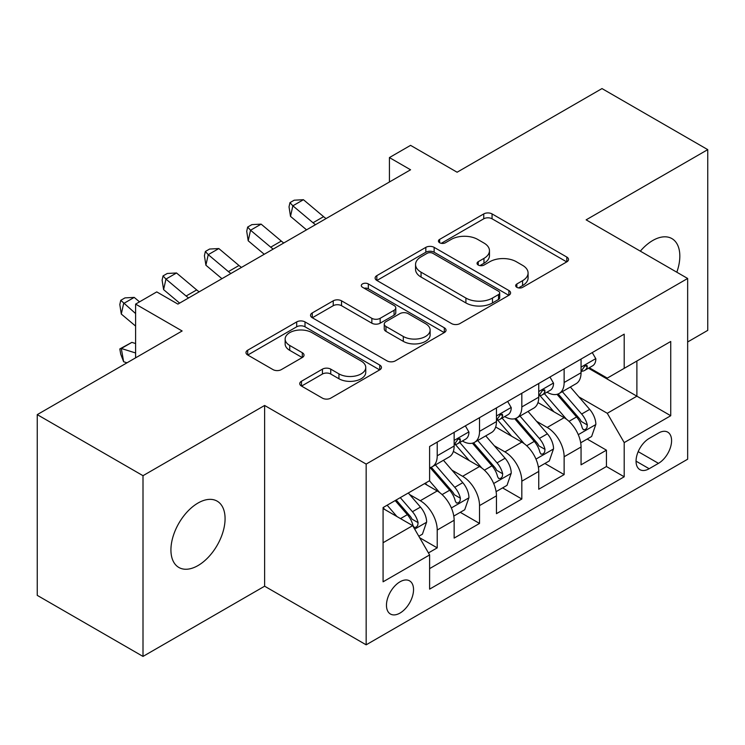 <?xml version="1.0" encoding="UTF-8"?>
<svg xmlns="http://www.w3.org/2000/svg" width="745" height="745" viewBox="0 0 745 745"><rect width="100%" height="100%" fill="white"/><g stroke="black" fill="none" stroke-linecap="round" stroke-linejoin="round"><path stroke-width="1.12" d="M516.872 287.328A4.107 2.375 0 0 0 522.683 287.328L566.805 261.858A5.876 3.39 0 0 0 568.519 259.465A5.876 3.39 0 0 0 566.805 257.062L492.063 213.917A5.876 3.39 0 0 0 483.756 213.917L439.643 239.387A4.107 2.375 0 0 0 438.433 241.063A4.107 2.375 0 0 0 439.643 242.74A4.107 2.375 0 0 0 445.454 242.74L451.163 239.443A18.793 10.849 0 0 1 477.741 239.443L483.961 243.038A18.793 10.849 0 0 1 489.465 250.711A18.793 10.849 0 0 1 483.961 258.385L478.253 261.681A4.107 2.375 0 0 0 477.051 263.358A4.107 2.375 0 0 0 478.253 265.034A4.107 2.375 0 0 0 484.064 265.034L489.782 261.737A18.793 10.849 0 0 1 516.35 261.737L522.58 265.341A18.793 10.849 0 0 1 528.084 273.005A18.793 10.849 0 0 1 522.58 280.679L516.872 283.975A4.107 2.375 0 0 0 515.67 285.652A4.107 2.375 0 0 0 516.872 287.328L516.872 283.975M198.002 565.567A38.284 22.108 120 0 0 223.016 531.828A38.284 22.108 120 0 0 217.149 501.143A38.284 22.108 120 0 0 198.002 503.043A38.284 22.108 120 0 0 172.989 536.782A38.284 22.108 120 0 0 178.856 567.466A38.284 22.108 120 0 0 198.002 565.567M676.814 272.204A38.284 22.108 120 0 0 671.897 238.596A38.284 22.108 120 0 0 652.76 240.495A38.284 22.108 120 0 0 640.337 251.149M400 613.07A19.146 11.054 120 0 0 412.507 596.205A19.146 11.054 120 0 0 409.573 580.858A19.146 11.054 120 0 0 400 581.808A19.146 11.054 120 0 0 387.493 598.682A19.146 11.054 120 0 0 390.427 614.02A19.146 11.054 120 0 0 400 613.07M301.474 381.244A5.876 3.39 0 0 0 299.751 383.647A5.876 3.39 0 0 0 301.474 386.04L322.436 398.147A5.876 3.39 0 0 0 330.743 398.147L379.745 369.855A5.876 3.39 0 0 0 381.459 367.462A5.876 3.39 0 0 0 379.745 365.069L305.003 321.915A5.876 3.39 0 0 0 296.696 321.915L247.694 350.206A5.876 3.39 0 0 0 245.98 352.599A5.876 3.39 0 0 0 247.694 354.993L273.024 369.622A5.876 3.39 0 0 0 281.331 369.622L302.302 357.516A5.876 3.39 0 0 0 304.025 355.114A5.876 3.39 0 0 0 302.302 352.72L289.74 345.466A15.71 9.07 0 0 1 285.139 339.059A15.71 9.07 0 0 1 294.834 330.678A15.71 9.07 0 0 1 311.959 332.642L361.157 361.046A15.71 9.07 0 0 1 365.758 367.462A15.71 9.07 0 0 1 356.063 375.843A15.71 9.07 0 0 1 338.947 373.878L330.743 369.138A5.876 3.39 0 0 0 322.436 369.138L301.474 381.244L301.474 386.04M687.654 341.974L707.75 330.37L707.75 149.633L601.997 88.581L457.104 172.225L410.57 145.359L389.421 157.577L410.57 169.785L177.906 304.109L156.757 291.9L135.609 304.109L135.609 357.842M143.003 475.692L143.003 656.419L264.624 586.203L264.624 405.466L143.003 475.692L37.25 414.63L182.134 330.976L135.609 304.109M264.624 405.466L366.158 464.088L687.654 278.472L687.654 459.209L366.158 644.825L366.158 464.088M707.75 149.633L586.129 219.85L687.654 278.472M451.572 323.591A5.876 3.39 0 0 0 459.879 323.591L508.882 295.299A5.876 3.39 0 0 0 510.595 292.906A5.876 3.39 0 0 0 508.882 290.513L434.139 247.359A5.876 3.39 0 0 0 425.833 247.359L376.84 275.641A5.876 3.39 0 0 0 375.117 278.043A5.876 3.39 0 0 0 376.84 280.437L451.572 323.591M364.156 288.222A4.107 2.375 0 0 1 368.319 288.799L368.319 283.92L444.309 327.791A5.876 3.39 0 0 1 446.031 330.184A5.876 3.39 0 0 1 444.309 332.577L395.316 360.869A5.876 3.39 0 0 1 387.009 360.869L312.267 317.715L312.267 312.928A5.876 3.39 0 0 0 310.544 315.321A5.876 3.39 0 0 0 312.267 317.715M312.267 312.928L333.238 300.822A5.876 3.39 0 0 1 341.536 300.822L371.848 318.32A5.876 3.39 0 0 0 380.155 318.32L394.068 310.283A5.876 3.39 0 0 0 395.791 307.89A5.876 3.39 0 0 0 394.068 305.487L362.508 287.272A4.107 2.375 0 0 1 361.306 285.596A4.107 2.375 0 0 1 363.839 283.398A4.107 2.375 0 0 1 368.319 283.92M143.003 656.419L37.25 595.367L37.25 414.63M428.45 552.93L437.222 547.864L419.668 537.722M409.685 494.587L420.301 500.724A23.933 13.82 60 0 1 437.222 530.03L454.143 520.261L454.143 538.095L479.529 523.437L460.28 512.327M451.982 470.17L462.608 476.297A23.933 13.82 60 0 1 479.529 505.604L496.449 495.835L496.449 513.668L521.826 499.01L502.577 487.9M494.289 445.743L504.905 451.88A23.933 13.82 60 0 1 521.826 481.186L538.747 471.417L538.747 489.242L564.133 474.593L564.133 456.76A23.933 13.82 -120 0 0 547.212 427.453L536.586 421.316M544.884 463.474L564.133 474.593M454.143 520.261A23.933 13.82 -120 0 0 437.222 490.955L424.529 483.626M496.449 495.835A23.933 13.82 -120 0 0 479.529 466.528L453.36 451.423M538.747 471.417A23.933 13.82 -120 0 0 521.826 442.111L495.667 427.006M658.468 433.069L649.165 438.442A18.541 10.709 120 0 0 637.05 454.785A18.541 10.709 120 0 0 639.89 469.648A18.541 10.709 120 0 0 649.165 468.726L658.468 463.353A18.541 10.709 120 0 0 670.584 447.009A18.541 10.709 120 0 0 667.743 432.156A18.541 10.709 120 0 0 658.468 433.069M383.079 542.732L412.683 525.635L429.604 554.941L429.604 589.137L624.198 476.791L624.198 442.595L607.277 413.289L578.893 396.899M429.604 554.941L383.079 581.808L383.079 507.559L429.604 480.693L429.604 446.497L624.198 334.151L624.198 368.347L670.733 341.48L670.733 415.729L624.198 442.595M462.384 441.003L462.608 441.133A23.933 13.82 60 0 0 474.574 442.316L491.495 432.547A23.933 13.82 -120 0 0 496.449 421.586L496.449 407.915M504.691 416.576L504.905 416.706A23.933 13.82 60 0 0 516.872 417.889L533.793 408.12A23.933 13.82 -120 0 0 538.747 397.169L538.747 383.489M429.604 568.621L606.439 466.528L606.439 450.166L581.053 464.824L581.053 446.991A23.933 13.82 -120 0 0 564.133 417.684L537.974 402.579M546.988 392.159L547.212 392.28A23.933 13.82 -120 0 0 559.178 393.472A23.933 13.82 -120 0 0 564.133 382.511L564.133 368.831M559.178 393.472L576.099 383.703A23.933 13.82 -120 0 0 581.053 372.742L581.053 359.062M437.222 442.102L437.222 455.782A23.933 13.82 60 0 1 432.268 466.733A23.933 13.82 60 0 1 429.604 467.702M432.268 466.733L449.188 456.964A23.933 13.82 -120 0 0 454.143 446.013L454.143 432.333M479.529 417.684L479.529 431.364A23.933 13.82 60 0 1 474.574 442.316M521.826 393.258L521.826 406.938A23.933 13.82 60 0 1 516.872 417.889M521.826 481.186L521.826 499.01M479.529 505.604L479.529 523.437M437.222 530.03L437.222 547.864M412.683 525.635L383.079 508.537M607.277 413.289L636.891 396.191L636.891 361.018L670.733 341.48M588.448 368.216L670.733 415.729M589.295 367.732L607.277 378.115L624.198 368.347M264.624 586.203L366.158 644.825M389.421 157.577L389.421 181.994M587.19 439.056L606.439 450.166M606.439 466.528L624.198 476.791M518.511 287.915L522.58 285.568A18.793 10.849 0 0 0 528.084 277.894L528.084 273.005M489.465 250.711L489.465 255.6A18.793 10.849 0 0 1 483.961 263.274L479.901 265.62M566.721 261.905L492.063 218.797A5.876 3.39 0 0 0 483.756 218.797L441.282 243.326M508.798 295.346L434.139 252.238A5.876 3.39 0 0 0 425.833 252.238L376.914 280.483M498.498 294.582A4.107 2.375 0 0 0 499.699 292.906A4.107 2.375 0 0 0 498.498 291.23L432.892 253.347A4.107 2.375 0 0 0 427.081 253.347L421.055 256.829A18.793 10.849 0 0 0 415.552 264.494A18.793 10.849 0 0 0 421.055 272.167L465.904 298.056A18.793 10.849 0 0 0 492.473 298.056L498.498 294.582L498.498 299.471A4.107 2.375 0 0 0 499.699 297.795L499.699 292.906M415.552 264.494L415.552 269.383A18.793 10.849 0 0 0 421.055 277.056L421.055 272.167M498.498 299.471L492.473 302.945A18.793 10.849 0 0 1 465.904 302.945L421.055 277.056M312.341 317.761L333.238 305.701L333.238 300.822M395.791 307.89L395.791 312.77A5.876 3.39 0 0 1 394.068 315.172L380.155 323.2A5.876 3.39 0 0 1 371.848 323.2L341.536 305.701A5.876 3.39 0 0 0 333.238 305.701M368.319 288.799L444.234 332.624M403.306 336.479A15.71 9.07 0 0 0 420.422 338.444A15.71 9.07 0 0 0 430.126 330.063A15.71 9.07 0 0 0 425.525 323.656L408.185 313.645A5.876 3.39 0 0 0 399.879 313.645L385.966 321.672A5.876 3.39 0 0 0 384.252 324.075A5.876 3.39 0 0 0 385.966 326.468L403.306 336.479L403.306 341.359A15.71 9.07 0 0 0 420.422 343.324A15.71 9.07 0 0 0 430.126 334.952L430.126 330.063M384.252 324.075L384.252 328.955A5.876 3.39 0 0 0 385.966 331.357L385.966 326.468M403.306 341.359L385.966 331.357M365.758 367.462L365.758 372.351A15.71 9.07 0 0 1 356.063 380.723A15.71 9.07 0 0 1 338.947 378.758L330.743 374.027A5.876 3.39 0 0 0 322.436 374.027L301.548 386.087M285.139 339.059L285.139 343.939A15.71 9.07 0 0 0 289.74 350.355L289.74 345.466M302.219 357.563L289.74 350.355M379.661 369.902L305.003 326.794A5.876 3.39 0 0 0 296.696 326.794L247.778 355.039M580.7 442.8L591.632 436.486L595.86 424.278A15.85 9.154 -120 0 0 589.686 409.387L570.353 387.009M566.479 419.23L544.39 393.658M553.908 411.78L541.093 396.936A37.986 21.931 -120 0 0 539.911 395.614M557.018 394.329L576.574 416.958A15.85 9.154 60 0 1 582.218 427.881L583.372 429.763L585.514 429.465L586.948 427.723L587.302 424.957A15.85 9.154 -120 0 0 581.649 414.034L562.317 391.656M558.173 393.956L579.172 418.28A8.074 4.666 60 0 1 581.212 421.437L587.302 424.957M592.266 352.59L595.86 358.82A15.85 9.154 60 0 1 592.573 365.832L584.536 370.479A15.85 9.154 -120 0 0 587.302 366.829L586.967 365.423L584.983 365.814L582.218 369.753A15.85 9.154 60 0 1 581.053 372.016M581.584 371.215L581.649 371.215A15.85 9.154 -120 0 0 584.536 370.479M315.507 224.673A29.912 17.275 60 0 1 313.021 222.755L292.86 205.816L290.503 216.367L306.549 229.842M326.087 218.564A29.912 17.275 60 0 1 323.591 216.655L303.429 199.707L292.86 205.816L289.963 202.64L294.191 200.2L303.429 199.707M290.503 216.367L289.023 206.859L289.963 202.64M538.393 467.227L549.326 460.913L553.554 448.704A15.85 9.154 -120 0 0 547.379 433.813L528.056 411.436M524.182 443.657L502.093 418.075M511.61 436.207L498.787 421.363A37.986 21.931 -120 0 0 497.613 420.04M514.721 418.755L534.267 441.385A15.85 9.154 60 0 1 539.92 452.308L541.075 454.189L543.217 453.882L544.651 452.14L544.995 449.375A15.85 9.154 -120 0 0 539.343 438.451L520.019 416.073M515.866 418.383L536.875 442.707A8.074 4.666 60 0 1 538.905 445.864L544.995 449.375M496.096 491.644L507.019 485.34L511.247 473.122A15.85 9.154 -120 0 0 505.082 458.24L485.749 435.862M481.875 468.074L459.786 442.502M469.303 460.634L456.489 445.789A37.986 21.931 -120 0 0 455.307 444.467M472.414 443.173L491.961 465.811A15.85 9.154 60 0 1 497.613 476.735L498.768 478.607L500.91 478.309L502.344 476.567L502.689 473.801A15.85 9.154 -120 0 0 497.036 462.878L477.713 440.5M473.569 442.809L494.568 467.124A8.074 4.666 60 0 1 496.608 470.281L502.689 473.801M453.789 516.071L464.722 509.757L468.95 497.548A15.85 9.154 -120 0 0 462.775 482.658L443.443 460.28M439.578 492.501L429.455 480.786M427.006 485.051L425.358 483.151M430.107 467.599L449.663 490.229A15.85 9.154 60 0 1 455.316 501.152L456.471 503.033L458.613 502.735L460.047 500.985L460.391 498.219A15.85 9.154 -120 0 0 454.739 487.304L435.406 464.927M431.262 467.227L452.271 491.551A8.074 4.666 60 0 1 454.301 494.708L460.391 498.219M418.82 536.26L422.415 534.184L426.643 521.966A15.85 9.154 -120 0 0 420.469 507.084L408.307 492.994M396.945 516.546L387.149 505.203M384.699 509.478L383.079 507.596M395.185 500.565L407.357 514.655A15.85 9.154 60 0 1 413.009 525.579L414.164 527.46L416.306 527.153L417.74 525.411L418.085 522.645A15.85 9.154 -120 0 0 412.432 511.722L400.27 497.632M396.172 499.997L409.964 515.968A8.074 4.666 60 0 1 412.004 519.135L418.085 522.645M127.013 362.806L123.642 361.744L120.755 354.248L119.815 348.939L131.874 342.374L135.609 343.547M131.874 342.374L121.295 348.483L135.609 352.972M119.815 348.939L121.295 348.483L123.642 361.744M549.959 377.017L553.554 383.247A15.85 9.154 60 0 1 550.276 390.259L542.239 394.897A15.85 9.154 -120 0 0 544.995 391.246L544.66 389.84L542.677 390.24L539.92 394.179A15.85 9.154 60 0 1 538.747 396.433M539.278 395.642L539.343 395.642A15.85 9.154 -120 0 0 542.239 394.897M273.201 249.091A29.912 17.275 60 0 1 270.714 247.182L250.553 230.233L248.206 240.784L264.242 254.269M283.78 242.991A29.912 17.275 60 0 1 281.293 241.073L261.132 224.133L250.553 230.233L247.657 227.057L251.894 224.618L261.132 224.133M248.206 240.784L246.716 231.285L247.657 227.057M507.662 401.443L511.247 407.664A15.85 9.154 60 0 1 507.969 414.686L499.932 419.323A15.85 9.154 -120 0 0 502.689 415.673L502.363 414.267L500.379 414.658L497.613 418.606A15.85 9.154 60 0 1 496.449 420.86M496.98 420.068L497.036 420.068A15.85 9.154 -120 0 0 499.932 419.323M230.903 273.517A29.912 17.275 60 0 1 228.408 271.608L208.246 254.66L205.899 265.211L221.945 278.686M241.473 267.408A29.912 17.275 60 0 1 238.987 265.499L218.825 248.551L208.246 254.66L205.359 251.484L209.587 249.044L218.825 248.551M205.899 265.211L204.419 255.703L205.359 251.484M465.355 425.861L468.95 432.091A15.85 9.154 60 0 1 465.672 439.103L457.626 443.75A15.85 9.154 -120 0 0 460.391 440.09L460.056 438.684L458.073 439.084L455.316 443.024A15.85 9.154 60 0 1 454.143 445.277M454.674 444.486L454.739 444.486A15.85 9.154 -120 0 0 457.626 443.75M188.597 297.944A29.912 17.275 60 0 1 186.11 296.026L165.949 279.086L163.602 289.628L179.638 303.113M199.176 291.835A29.912 17.275 60 0 1 196.689 289.926L176.528 272.977L165.949 279.086L163.053 275.911L167.28 273.471L176.528 272.977M163.602 289.628L162.112 280.129L163.053 275.911M139.52 301.855L134.221 297.404L123.642 303.504L121.295 314.055L135.609 326.087M135.609 313.561L120.755 300.328L124.983 297.888L134.221 297.404M121.295 314.055L119.815 304.556L120.755 300.328M420.301 500.724L437.222 490.955M462.608 476.297L479.529 466.528M504.905 451.88L521.826 442.111M547.212 427.453L564.133 417.684M564.133 382.511L581.053 372.742M437.222 455.782L454.143 446.013M479.529 431.364L496.449 421.586M521.826 406.938L538.747 397.169M564.133 456.76L581.053 446.991M638.186 451.647L658.468 463.353M636.044 461.155L649.165 468.726M522.58 285.568L522.58 280.679M478.253 265.034L478.253 261.681M483.961 263.274L483.961 258.385M439.643 242.74L439.643 239.387M483.756 218.797L483.756 213.917M492.063 218.797L492.063 213.917M566.805 261.858L566.805 257.062M376.84 280.437L376.84 275.641M425.833 252.238L425.833 247.359M434.139 252.238L434.139 247.359M508.882 295.299L508.882 290.513M465.904 302.945L465.904 298.056M492.473 302.945L492.473 298.056M341.536 305.701L341.536 300.822M371.848 323.2L371.848 318.32M380.155 323.2L380.155 318.32M394.068 315.172L394.068 310.283M444.309 332.577L444.309 327.791M322.436 374.027L322.436 369.138M330.743 374.027L330.743 369.138M338.947 378.758L338.947 373.878M302.302 357.516L302.302 352.72M247.694 354.993L247.694 350.206M296.696 326.794L296.696 321.915M305.003 326.794L305.003 321.915M379.745 369.855L379.745 365.069M578.278 434.67L595.758 424.585M581.649 414.034L589.686 409.387M569.012 421.325L576.574 416.958M595.758 358.643L581.053 367.127M313.021 222.755L323.591 216.655M585.253 365.646L587.302 366.829M535.981 459.097L553.451 449.002M539.343 438.451L547.379 433.813M526.706 445.752L534.267 441.385M493.674 483.514L511.144 473.429M497.036 462.878L505.082 458.24M484.399 470.179L491.961 465.811M451.368 507.941L468.847 497.856M454.739 487.304L462.775 482.658M442.102 494.596L449.663 490.229M414.695 529.118L426.54 522.273M412.432 511.722L420.469 507.084M400.512 518.604L407.357 514.655M553.451 383.06L538.747 391.553M270.714 247.182L281.293 241.073M542.947 390.063L544.995 391.246M511.144 407.487L496.449 415.971M228.408 271.608L238.987 265.499M500.649 414.49L502.689 415.673M468.847 431.914L454.143 440.397M186.11 296.026L196.689 289.926M458.343 438.917L460.391 440.09"/></g></svg>

